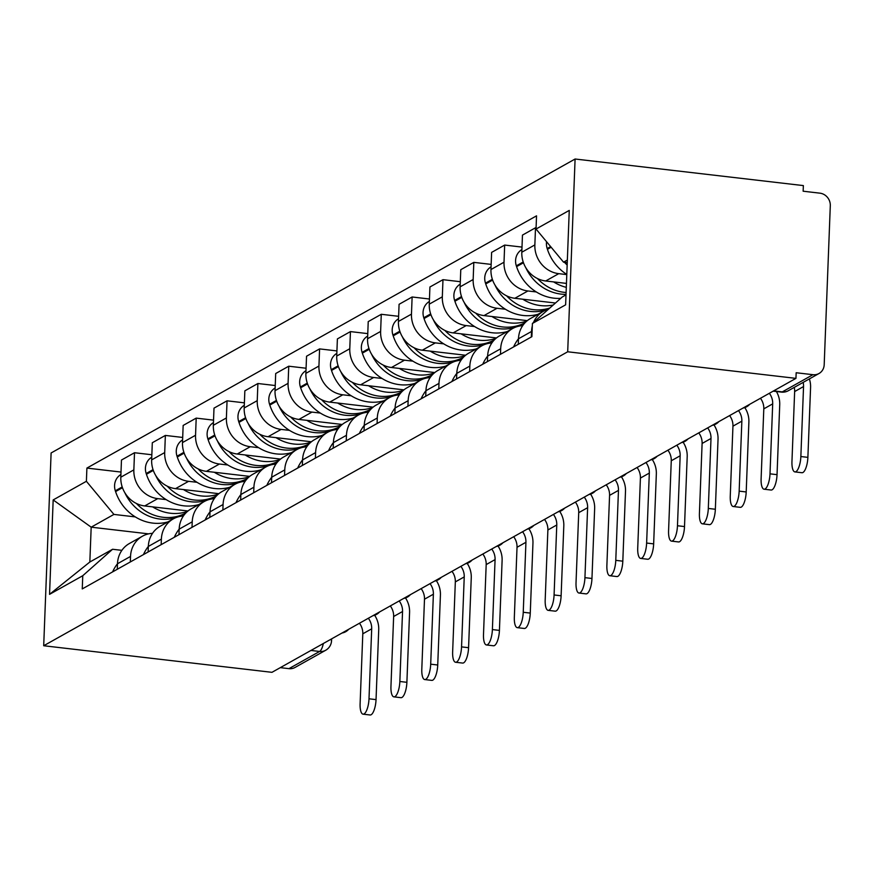 <?xml version="1.0" encoding="UTF-8"?>
<svg xmlns="http://www.w3.org/2000/svg" width="874" height="874" viewBox="0 0 874 874"><rect width="100%" height="100%" fill="white"/><g stroke="black" fill="none" stroke-linecap="round" stroke-linejoin="round"><path stroke-width="1.31" d="M795.952 378.366L796.17 372.739L812.94 374.695A11.526 10.597 60.7 0 0 819.014 373.504A11.526 10.597 60.7 0 0 824.193 364.72L830.3 205.663A11.526 10.597 60.7 0 0 819.91 193.165L803.14 191.209L803.359 185.594L575.092 159.013L51.107 452.972L43.7 645.744L567.696 351.785L795.952 378.366L271.967 672.324L43.7 645.744M310.947 650.453L319.6 651.458A11.526 10.597 -119.3 0 0 325.663 650.278L295.019 667.463A11.526 10.597 -119.3 0 1 288.944 668.654L319.6 651.458A11.526 3.769 -83.4 0 0 323.325 643.515M280.303 667.649L288.944 668.654M575.092 159.013L567.696 351.785M566.789 274.6L558.748 273.66A26.515 24.374 -119.3 0 1 534.855 244.917L535.511 227.764L522.466 235.095L521.8 252.236A26.515 24.374 60.7 0 0 545.693 280.98L566.45 283.405M533.49 322.495A26.515 24.374 -119.3 0 1 543.442 311.242L530.387 318.562A26.515 24.374 60.7 0 0 518.479 338.784L531.534 331.464A26.515 24.374 -119.3 0 1 532.31 326.046M543.442 311.242A26.515 24.374 -119.3 0 1 548.533 309.156M531.534 331.464L531.316 336.993M536.079 227.841L535.511 227.764M513.595 346.934A43.798 40.27 60.7 0 1 518.479 338.762L518.271 344.312M536.286 291.949L527.896 290.966A26.515 24.374 -119.3 0 1 504.014 262.211L504.669 245.07L491.614 252.4L490.959 269.542A26.515 24.374 60.7 0 0 514.852 298.285L555.449 303.016M500.474 354.298L500.682 348.77A26.515 24.374 -119.3 0 1 512.59 328.548A26.515 24.374 -119.3 0 1 522.685 325.674M522.007 247.091L504.669 245.07M512.59 328.548L499.546 335.867A26.515 24.374 60.7 0 0 487.637 356.089L487.419 361.618M505.434 309.243L497.055 308.271A26.515 24.374 -119.3 0 1 473.162 279.516L473.817 262.375L460.773 269.705L460.117 286.847A26.515 24.374 60.7 0 0 483.999 315.59L527.317 320.638M469.622 371.603L469.841 366.075A26.515 24.374 -119.3 0 1 481.749 345.853A26.515 24.374 -119.3 0 1 491.833 342.979M491.155 264.396L473.817 262.375M481.749 345.853L468.693 353.172A26.515 24.374 60.7 0 0 456.785 373.395L456.578 378.923M474.593 326.548L466.203 325.576A26.515 24.374 -119.3 0 1 442.32 296.821L442.976 279.68L429.921 287L429.265 304.152A26.515 24.374 60.7 0 0 453.158 332.896L496.476 337.943M438.781 388.908L438.988 383.38A26.515 24.374 -119.3 0 1 450.908 363.158A26.515 24.374 -119.3 0 1 460.991 360.285M460.314 281.701L442.976 279.68M450.908 363.158L437.852 370.478A26.515 24.374 60.7 0 0 425.944 390.7L425.725 396.228M443.741 343.853L435.361 342.881A26.515 24.374 -119.3 0 1 411.468 314.127L412.124 296.985L399.079 304.305L398.424 321.446A26.515 24.374 60.7 0 0 422.306 350.201L465.623 355.248M407.929 406.213L408.147 400.685A26.515 24.374 -119.3 0 1 420.055 380.463A26.515 24.374 -119.3 0 1 430.15 377.59M429.462 299.006L412.124 296.985M420.055 380.463L407.011 387.783A26.515 24.374 60.7 0 0 395.092 408.005L394.884 413.533M412.899 361.159L404.509 360.186A26.515 24.374 -119.3 0 1 380.627 331.432L381.283 314.29L368.227 321.61L367.572 338.751A26.515 24.374 60.7 0 0 391.465 367.506L434.782 372.553M377.087 423.519L377.295 417.991A26.515 24.374 -119.3 0 1 389.214 397.768A26.515 24.374 -119.3 0 1 399.298 394.895M398.62 316.312L381.283 314.29M389.214 397.768L376.159 405.088A26.515 24.374 60.7 0 0 364.25 425.31L364.032 430.838M382.058 378.464L373.668 377.492A26.515 24.374 -119.3 0 1 349.775 348.737L350.441 331.596L337.386 338.915L336.73 356.057A26.515 24.374 60.7 0 0 360.612 384.811L403.93 389.859M346.235 440.824L346.454 435.296A26.515 24.374 -119.3 0 1 358.362 415.074A26.515 24.374 -119.3 0 1 368.457 412.2M367.768 333.617L350.441 331.596M358.362 415.074L345.317 422.393A26.515 24.374 60.7 0 0 333.398 442.615L333.191 448.144M351.206 395.769L342.816 394.797A26.515 24.374 -119.3 0 1 318.934 366.042L319.589 348.901L306.545 356.221L305.878 373.362A26.515 24.374 60.7 0 0 329.771 402.116L373.089 407.164M315.394 458.129L315.601 452.601A26.515 24.374 -119.3 0 1 327.521 432.379A26.515 24.374 -119.3 0 1 337.604 429.505M336.927 350.922L319.589 348.901M327.521 432.379L314.465 439.698A26.515 24.374 60.7 0 0 302.557 459.921L302.338 465.449M320.365 413.074L311.974 412.102A26.515 24.374 -119.3 0 1 288.081 383.347L288.748 366.206L275.692 373.526L275.037 390.667A26.515 24.374 60.7 0 0 298.919 419.422L342.237 424.469M284.553 475.434L284.76 469.906A26.515 24.374 -119.3 0 1 296.668 449.673A26.515 24.374 -119.3 0 1 306.763 446.811M306.075 368.227L288.748 366.206M296.668 449.673L283.624 457.004A26.515 24.374 60.7 0 0 271.705 477.226L271.497 482.754M289.512 430.379L281.122 429.407A26.515 24.374 -119.3 0 1 257.24 400.653L257.896 383.511L244.851 390.831L244.185 407.972A26.515 24.374 60.7 0 0 268.078 436.727L311.395 441.774M253.7 492.739L253.919 487.211A26.515 24.374 -119.3 0 1 265.827 466.978A26.515 24.374 -119.3 0 1 275.911 464.116M275.234 385.532L257.896 383.511M265.827 466.978L252.772 474.309A26.515 24.374 60.7 0 0 240.863 494.531L240.656 500.059M258.671 447.685L250.281 446.712A26.515 24.374 -119.3 0 1 226.388 417.958L227.054 400.816L213.999 408.136L213.343 425.277A26.515 24.374 60.7 0 0 237.225 454.032L280.543 459.079M222.859 510.045L223.067 504.517A26.515 24.374 -119.3 0 1 234.975 484.283A26.515 24.374 -119.3 0 1 245.07 481.421M244.381 402.838L227.054 400.816M234.975 484.283L221.93 491.614A26.515 24.374 60.7 0 0 210.022 511.836L209.804 517.364M227.819 464.99L219.44 464.018A26.515 24.374 -119.3 0 1 195.547 435.263L196.202 418.122L183.158 425.441L182.491 442.583A26.515 24.374 60.7 0 0 206.384 471.337L249.702 476.385M192.007 527.35L192.225 521.811A26.515 24.374 -119.3 0 1 204.134 501.589A26.515 24.374 -119.3 0 1 214.217 498.726M213.54 420.143L196.202 418.122M204.134 501.589L191.078 508.908A26.515 24.374 60.7 0 0 179.17 529.141L178.962 534.669M196.978 482.295L188.587 481.323A26.515 24.374 -119.3 0 1 164.705 452.568L165.361 435.427L152.305 442.747L151.65 459.888A26.515 24.374 60.7 0 0 175.543 488.642L218.861 493.679M161.166 544.655L161.373 539.116A26.515 24.374 -119.3 0 1 173.281 518.894A26.515 24.374 -119.3 0 1 183.376 516.031M182.688 437.448L165.361 435.427M173.281 518.894L160.237 526.214A26.515 24.374 60.7 0 0 148.329 546.447L148.11 551.975M166.126 499.6L157.746 498.628A26.515 24.374 -119.3 0 1 133.853 469.873L134.509 452.732L121.464 460.052L120.809 477.193A26.515 24.374 60.7 0 0 144.691 505.948L188.008 510.984M130.313 561.96L130.532 556.421A26.515 24.374 -119.3 0 1 142.44 536.199A26.515 24.374 -119.3 0 1 152.524 533.337M151.847 454.753L134.509 452.732M142.44 536.199L129.385 543.519A26.515 24.374 60.7 0 0 117.477 563.752L117.269 569.28M567.346 260.037L563.555 262.167L567.248 262.593M563.555 262.167L536.035 229.043L569.258 210.405L565.631 304.829L532.408 323.467L562.222 297.018L566.002 294.888M148.58 533.861L91.18 527.175L89.836 562.015L112.571 549.265L82.768 575.715L82.254 588.923L531.895 336.665L532.408 323.467M82.768 575.715L49.545 594.353L53.172 499.928L86.395 481.29L113.915 514.415L91.18 527.175L53.172 499.928M536.035 229.043L536.538 215.834L86.897 468.082L86.395 481.29M135.284 516.905L113.915 514.415M112.571 549.265L121.879 550.347M121.005 472.058L86.897 468.082M89.836 562.015L49.545 594.353M794.258 387.39A15.557 14.301 -119.3 0 1 794.641 391.552L791.953 461.527A12.968 4.25 -83.4 0 0 794.903 471.905A12.968 4.25 -83.4 0 0 800.857 456.534L807.882 457.353A12.968 4.25 96.6 0 1 801.939 472.725L794.903 471.905M546.567 241.716A14.552 13.383 60.7 0 0 547.179 248.533L547.43 249.319A43.798 40.27 60.7 0 0 566.789 274.425M564.462 262.276A43.798 40.27 60.7 0 0 567.15 265.041M803.162 382.397A15.557 14.301 -119.3 0 1 803.545 386.559L800.857 456.534M807.882 457.353L810.58 387.379A23.052 21.194 60.7 0 0 809.368 378.912M760.456 398.282A15.557 14.301 -119.3 0 1 763.8 408.857L761.112 478.821A12.968 4.25 -83.4 0 0 764.062 489.211A12.968 4.25 -83.4 0 0 770.005 473.839L777.041 474.658A12.968 4.25 96.6 0 1 771.087 490.03L764.062 489.211M566.101 292.506A43.798 40.27 -119.3 0 1 537.444 278.533M553.624 281.909A43.798 40.27 60.7 0 0 566.297 287.349M521.909 249.549A14.552 13.383 60.7 0 0 516.326 265.838L516.589 266.625A43.798 40.27 60.7 0 0 560.715 298.351M525.831 267.75A43.798 40.27 60.7 0 0 566.024 294.363M769.349 393.289A15.557 14.301 -119.3 0 1 772.692 403.864L770.005 473.839M777.041 474.658L779.728 404.684A23.052 21.194 60.7 0 0 776.418 391.519M729.604 415.587A15.557 14.301 -119.3 0 1 732.947 426.162L730.26 496.126A12.968 4.25 -83.4 0 0 733.21 506.516A12.968 4.25 -83.4 0 0 739.164 491.144L746.199 491.953A12.968 4.25 96.6 0 1 740.245 507.335L733.21 506.516M549.822 308.009A43.798 40.27 -119.3 0 1 506.603 295.838M522.772 299.214A43.798 40.27 60.7 0 0 553.22 304.993M491.057 266.854A14.552 13.383 60.7 0 0 485.485 283.143L485.736 283.93A43.798 40.27 60.7 0 0 538.067 314.258M487.637 356.068A43.798 40.27 60.7 0 0 482.754 364.239M494.99 285.055A43.798 40.27 60.7 0 0 546.184 309.931M738.508 410.594A15.557 14.301 -119.3 0 1 741.851 421.17L739.164 491.144M746.199 491.953L748.887 421.989A23.052 21.194 60.7 0 0 744.812 407.59M698.763 432.892A15.557 14.301 -119.3 0 1 702.106 443.468L699.419 513.431A12.968 4.25 -83.4 0 0 702.368 523.821A12.968 4.25 -83.4 0 0 708.311 508.439L715.347 509.258A12.968 4.25 96.6 0 1 709.404 524.64L702.368 523.821M525.099 322.67A43.798 40.27 -119.3 0 1 475.751 313.143M491.931 316.519A43.798 40.27 60.7 0 0 526.814 321.053M460.216 284.159A14.552 13.383 60.7 0 0 454.633 300.448L454.895 301.235A43.798 40.27 60.7 0 0 507.215 331.563M456.785 373.373A43.798 40.27 60.7 0 0 451.902 381.545M522.87 323.926L523.897 324.046M464.138 302.36A43.798 40.27 60.7 0 0 515.343 327.237M517.244 326.592A43.798 40.27 60.7 0 0 522.39 324.199A43.798 40.27 60.7 0 0 523.952 323.271M707.656 427.899A15.557 14.301 -119.3 0 1 710.999 438.475L708.311 508.439M715.347 509.258L718.035 439.294A23.052 21.194 60.7 0 0 713.971 424.895M667.911 450.197A15.557 14.301 -119.3 0 1 671.265 460.773L668.577 530.736A12.968 4.25 -83.4 0 0 671.516 541.126A12.968 4.25 -83.4 0 0 677.47 525.744L684.506 526.563A12.968 4.25 96.6 0 1 678.552 541.946L671.516 541.126M494.258 339.975A43.798 40.27 -119.3 0 1 444.91 330.448M461.079 333.824A43.798 40.27 60.7 0 0 495.962 338.358M429.374 301.464A14.552 13.383 60.7 0 0 423.792 317.754L424.043 318.54A43.798 40.27 60.7 0 0 476.374 348.868M438.988 383.38L425.944 390.7A43.798 40.27 60.7 0 0 421.06 398.85M492.029 341.231L493.056 341.341M433.296 319.666A43.798 40.27 60.7 0 0 484.491 344.542M486.392 343.886A43.798 40.27 60.7 0 0 491.549 341.505A43.798 40.27 60.7 0 0 493.111 340.576M676.815 445.205A15.557 14.301 -119.3 0 1 680.158 455.78L677.47 525.744M684.506 526.563L687.193 456.599A23.052 21.194 60.7 0 0 683.118 442.2M637.07 467.503A15.557 14.301 -119.3 0 1 640.413 478.067L637.725 548.042A12.968 4.25 -83.4 0 0 640.675 558.431A12.968 4.25 -83.4 0 0 646.629 543.049L653.654 543.868A12.968 4.25 96.6 0 1 647.71 559.251L640.675 558.431M463.406 357.28A43.798 40.27 -119.3 0 1 414.068 347.754M430.237 351.13A43.798 40.27 60.7 0 0 465.121 355.663M398.522 318.77A14.552 13.383 60.7 0 0 392.939 335.059L393.202 335.845A43.798 40.27 60.7 0 0 445.522 366.173M408.147 400.685L395.092 408.005A43.798 40.27 60.7 0 0 390.208 416.155M461.177 358.537L462.204 358.646M402.444 336.971A43.798 40.27 60.7 0 0 453.65 361.847M455.551 361.191A43.798 40.27 60.7 0 0 460.696 358.81A43.798 40.27 60.7 0 0 462.259 357.881M645.962 462.51A15.557 14.301 -119.3 0 1 649.316 473.085L646.629 543.049M653.654 543.868L656.341 473.905A23.052 21.194 60.7 0 0 652.277 459.506M606.217 484.808A15.557 14.301 -119.3 0 1 609.571 495.372L606.884 565.347A12.968 4.25 -83.4 0 0 609.834 575.737A12.968 4.25 -83.4 0 0 615.777 560.354L622.812 561.174A12.968 4.25 96.6 0 1 616.858 576.556L609.834 575.737M432.564 374.585A43.798 40.27 -119.3 0 1 383.216 365.059M399.385 368.435A43.798 40.27 60.7 0 0 434.269 372.969M367.681 336.075A14.552 13.383 60.7 0 0 362.098 352.364L362.349 353.151A43.798 40.27 60.7 0 0 414.68 383.478M377.295 417.991L364.25 425.31A43.798 40.27 60.7 0 0 359.367 433.46M430.336 375.831L431.363 375.951M371.603 354.276A43.798 40.27 60.7 0 0 422.808 379.152M424.709 378.497A43.798 40.27 60.7 0 0 429.855 376.115A43.798 40.27 60.7 0 0 431.417 375.186M615.121 479.815A15.557 14.301 -119.3 0 1 618.464 490.39L615.777 560.354M622.812 561.174L625.5 491.199A23.052 21.194 60.7 0 0 621.436 476.811M575.376 502.113A15.557 14.301 -119.3 0 1 578.719 512.677L576.032 582.652A12.968 4.25 -83.4 0 0 578.981 593.042A12.968 4.25 -83.4 0 0 584.935 577.659L591.96 578.479A12.968 4.25 96.6 0 1 586.017 593.861L578.981 593.042M401.712 391.891A43.798 40.27 -119.3 0 1 352.375 382.364M368.544 385.74A43.798 40.27 60.7 0 0 403.427 390.274M336.829 353.38A14.552 13.383 60.7 0 0 331.257 369.669L331.508 370.456A43.798 40.27 60.7 0 0 383.839 400.784M333.398 442.594A43.798 40.27 60.7 0 0 328.526 450.766M399.494 393.136L400.511 393.256M340.751 371.581A43.798 40.27 60.7 0 0 391.956 396.457M393.857 395.802A43.798 40.27 60.7 0 0 399.014 393.42A43.798 40.27 60.7 0 0 400.565 392.492M584.269 497.12A15.557 14.301 -119.3 0 1 587.623 507.685L584.935 577.659M591.96 578.479L594.648 508.504A23.052 21.194 60.7 0 0 590.584 494.116M544.524 519.418A15.557 14.301 -119.3 0 1 547.878 529.983L545.19 599.957A12.968 4.25 -83.4 0 0 548.14 610.347A12.968 4.25 -83.4 0 0 554.083 594.965L561.119 595.784A12.968 4.25 96.6 0 1 555.165 611.166L548.14 610.347M370.871 409.196A43.798 40.27 -119.3 0 1 321.523 399.669M337.692 403.034A43.798 40.27 60.7 0 0 372.575 407.579M305.987 370.685A14.552 13.383 60.7 0 0 300.405 386.974L300.656 387.761A43.798 40.27 60.7 0 0 352.987 418.089M302.557 459.899A43.798 40.27 60.7 0 0 297.673 468.071M368.642 410.441L369.669 410.562M309.909 388.886A43.798 40.27 60.7 0 0 361.115 413.763M363.016 413.107A43.798 40.27 60.7 0 0 368.162 410.714A43.798 40.27 60.7 0 0 369.724 409.797M553.428 514.425A15.557 14.301 -119.3 0 1 556.771 524.99L554.083 594.965M561.119 595.784L563.806 525.809A23.052 21.194 60.7 0 0 559.742 511.421M513.683 536.723A15.557 14.301 -119.3 0 1 517.026 547.288L514.338 617.263A12.968 4.25 -83.4 0 0 517.288 627.652A12.968 4.25 -83.4 0 0 523.242 612.27L530.267 613.089A12.968 4.25 96.6 0 1 524.324 628.472L517.288 627.652M340.019 426.501A43.798 40.27 -119.3 0 1 290.681 416.974M306.85 420.339A43.798 40.27 60.7 0 0 341.734 424.884M275.135 387.99A14.552 13.383 60.7 0 0 269.563 404.28L269.815 405.066A43.798 40.27 60.7 0 0 322.145 435.394M284.76 469.906L271.705 477.226A43.798 40.27 60.7 0 0 266.832 485.376M337.801 427.747L338.817 427.867M279.057 406.192A43.798 40.27 60.7 0 0 330.263 431.068M332.164 430.412A43.798 40.27 60.7 0 0 337.32 428.02A43.798 40.27 60.7 0 0 338.872 427.102M522.576 531.731A15.557 14.301 -119.3 0 1 525.929 542.295L523.242 612.27M530.267 613.089L532.954 543.115A23.052 21.194 60.7 0 0 528.89 528.726M482.83 554.029A15.557 14.301 -119.3 0 1 486.184 564.593L483.497 634.568A12.968 4.25 -83.4 0 0 486.447 644.957A12.968 4.25 -83.4 0 0 492.39 629.575L499.425 630.394A12.968 4.25 96.6 0 1 493.471 645.777L486.447 644.957M309.178 443.806A43.798 40.27 -119.3 0 1 259.829 434.28M276.009 437.645A43.798 40.27 60.7 0 0 310.882 442.189M244.294 405.296A14.552 13.383 60.7 0 0 238.711 421.585L238.973 422.371A43.798 40.27 60.7 0 0 291.293 452.699M253.919 487.211L240.863 494.531A43.798 40.27 60.7 0 0 235.98 502.681M306.949 445.052L307.976 445.172M248.216 423.497A43.798 40.27 60.7 0 0 299.421 448.373M301.322 447.717A43.798 40.27 60.7 0 0 306.468 445.325A43.798 40.27 60.7 0 0 308.03 444.407M491.734 549.036A15.557 14.301 -119.3 0 1 495.077 559.6L492.39 629.575M499.425 630.394L502.113 560.42A23.052 21.194 60.7 0 0 498.049 546.032M451.989 571.334A15.557 14.301 -119.3 0 1 455.332 581.898L452.645 651.873A12.968 4.25 -83.4 0 0 455.594 662.263A12.968 4.25 -83.4 0 0 461.548 646.88L468.573 647.7A12.968 4.25 96.6 0 1 462.63 663.071L455.594 662.263M278.336 461.111A43.798 40.27 -119.3 0 1 228.988 451.585M245.157 454.95A43.798 40.27 60.7 0 0 280.041 459.495M213.442 422.601A14.552 13.383 60.7 0 0 207.87 438.89L208.121 439.677A43.798 40.27 60.7 0 0 260.452 469.993M223.067 504.517L210.022 511.836A43.798 40.27 60.7 0 0 205.139 519.986M276.108 462.357L277.124 462.477M217.364 440.791A43.798 40.27 60.7 0 0 268.569 465.678M270.47 465.023A43.798 40.27 60.7 0 0 275.627 462.63A43.798 40.27 60.7 0 0 277.189 461.712M460.882 566.341A15.557 14.301 -119.3 0 1 464.236 576.906L461.548 646.88M468.573 647.7L471.261 577.725A23.052 21.194 60.7 0 0 467.197 563.337M421.148 588.639A15.557 14.301 -119.3 0 1 424.491 599.203L421.803 669.178A12.968 4.25 -83.4 0 0 424.753 679.568A12.968 4.25 -83.4 0 0 430.696 664.185L437.732 665.005A12.968 4.25 96.6 0 1 431.778 680.376L424.753 679.568M247.484 478.417A43.798 40.27 -119.3 0 1 198.136 468.89M214.316 472.255A43.798 40.27 60.7 0 0 249.188 476.8M182.6 439.906A14.552 13.383 60.7 0 0 177.018 456.195L177.28 456.982A43.798 40.27 60.7 0 0 229.6 487.299M179.17 529.12A43.798 40.27 60.7 0 0 174.287 537.292M245.255 479.662L246.282 479.782M186.523 458.096A43.798 40.27 60.7 0 0 237.728 482.983M239.629 482.328A43.798 40.27 60.7 0 0 244.775 479.935A43.798 40.27 60.7 0 0 246.337 479.018M430.041 583.646A15.557 14.301 -119.3 0 1 433.384 594.211L430.696 664.185M437.732 665.005L440.42 595.03A23.052 21.194 60.7 0 0 436.355 580.642M390.296 605.933A15.557 14.301 -119.3 0 1 393.639 616.509L390.951 686.483A12.968 4.25 -83.4 0 0 393.901 696.862A12.968 4.25 -83.4 0 0 399.855 681.491L406.891 682.31A12.968 4.25 96.6 0 1 400.937 697.681L393.901 696.862M216.643 495.722A43.798 40.27 -119.3 0 1 167.295 486.195M183.464 489.56A43.798 40.27 60.7 0 0 218.347 494.105M151.748 457.211A14.552 13.383 60.7 0 0 146.177 473.5L146.428 474.276A43.798 40.27 60.7 0 0 198.759 504.604M148.329 546.425A43.798 40.27 60.7 0 0 143.445 554.597M214.414 496.967L215.43 497.088M155.681 475.401A43.798 40.27 60.7 0 0 206.876 500.289M208.777 499.633A43.798 40.27 60.7 0 0 213.933 497.24A43.798 40.27 60.7 0 0 215.496 496.312M399.2 600.951A15.557 14.301 -119.3 0 1 402.543 611.516L399.855 681.491M406.891 682.31L409.578 612.335A23.052 21.194 60.7 0 0 405.503 597.947M359.454 623.238A15.557 14.301 -119.3 0 1 362.797 633.814L360.11 703.789A12.968 4.25 -83.4 0 0 363.06 714.167A12.968 4.25 -83.4 0 0 369.003 698.796L376.038 699.615A12.968 4.25 96.6 0 1 370.095 714.987L363.06 714.167M185.791 513.027A43.798 40.27 -119.3 0 1 136.442 503.5M152.622 506.865A43.798 40.27 60.7 0 0 187.506 511.41M120.907 474.516A14.552 13.383 60.7 0 0 115.324 490.806L115.587 491.581A43.798 40.27 60.7 0 0 167.906 521.909M130.532 556.421L117.477 563.752A43.798 40.27 60.7 0 0 112.593 571.902M183.562 514.273L184.589 514.393M124.829 492.707A43.798 40.27 60.7 0 0 176.035 517.594M177.935 516.938A43.798 40.27 60.7 0 0 183.081 514.546A43.798 40.27 60.7 0 0 184.643 513.617M368.347 618.257A15.557 14.301 -119.3 0 1 371.69 628.821L369.003 698.796M376.038 699.615L378.726 629.641A23.052 21.194 60.7 0 0 374.662 615.252M144.691 505.948L157.746 498.628M175.543 488.642L188.587 481.323M206.384 471.337L219.44 464.018M237.225 454.032L250.281 446.712M268.078 436.727L281.122 429.407M298.919 419.422L311.974 412.102M329.771 402.116L342.816 394.797M360.612 384.811L373.668 377.492M391.465 367.506L404.509 360.186M422.306 350.201L435.361 342.881M453.158 332.896L466.203 325.576M483.999 315.59L497.055 308.271M514.852 298.285L527.896 290.966M545.693 280.98L558.748 273.66M148.329 546.447L161.373 539.116M179.17 529.141L192.225 521.811M302.557 459.921L315.601 452.601M333.398 442.615L346.454 435.296M456.785 373.395L469.841 366.075M487.637 356.089L500.682 348.77M151.65 459.888L164.705 452.568M182.491 442.583L195.547 435.263M213.343 425.277L226.388 417.958M244.185 407.972L257.24 400.653M275.037 390.667L288.081 383.347M305.878 373.362L318.934 366.042M336.73 356.057L349.775 348.737M367.572 338.751L380.627 331.432M398.424 321.446L411.468 314.127M429.265 304.152L442.32 296.821M460.117 286.847L473.162 279.516M490.959 269.542L504.014 262.211M521.8 252.236L534.855 244.917M120.809 477.193L133.853 469.873M773.173 391.148L781.389 392.098A11.526 3.769 -83.4 0 0 782.296 391.891L812.94 374.695M773.643 390.886L782.296 391.891A11.526 10.597 -119.3 0 0 788.359 390.7L819.014 373.504M331.617 638.861L331.552 640.664A11.526 2.513 -177.8 0 0 330.438 639.517M547.179 248.533L550.62 246.599M547.43 249.319L551.155 247.233M803.545 386.559L794.641 391.552M516.326 265.838L523.198 261.992M516.589 266.625L523.471 262.768M772.692 403.864L763.8 408.857M485.485 283.143L492.346 279.298M485.736 283.93L492.619 280.073M741.851 421.17L732.947 426.162M454.633 300.448L461.505 296.592M454.895 301.235L461.778 297.378M710.999 438.475L702.106 443.468M423.792 317.754L430.663 313.897M424.043 318.54L430.926 314.684M680.158 455.78L671.265 460.773M392.939 335.059L399.811 331.202M393.202 335.845L400.084 331.989M649.316 473.085L640.413 478.067M362.098 352.364L368.97 348.507M362.349 353.151L369.232 349.283M618.464 490.39L609.571 495.372M331.257 369.669L338.118 365.813M331.508 370.456L338.391 366.588M587.623 507.685L578.719 512.677M300.405 386.974L307.277 383.118M300.656 387.761L307.539 383.894M556.771 524.99L547.878 529.983M269.563 404.28L276.424 400.423M269.815 405.066L276.697 401.199M525.929 542.295L517.026 547.288M238.711 421.585L245.583 417.728M238.973 422.371L245.845 418.504M495.077 559.6L486.184 564.593M207.87 438.89L214.731 435.034M208.121 439.677L215.004 435.809M464.236 576.906L455.332 581.898M177.018 456.195L183.89 452.339M177.28 456.982L184.152 453.114M433.384 594.211L424.491 599.203M146.177 473.5L153.037 469.644M146.428 474.276L153.311 470.42M402.543 611.516L393.639 616.509M115.324 490.806L122.196 486.949M115.587 491.581L122.469 487.725M371.69 628.821L362.797 633.814M743.042 408.049A11.526 11.526 0 0 0 749.717 404.301M712.19 425.354A11.526 11.526 0 0 0 718.865 421.607M681.349 442.659A11.526 11.526 0 0 0 688.024 438.912M650.496 459.964A11.526 11.526 0 0 0 657.172 456.217M619.655 477.27A11.526 11.526 0 0 0 626.33 473.522M588.814 494.575A11.526 11.526 0 0 0 595.489 490.827M557.962 511.88A11.526 11.526 0 0 0 564.637 508.133M527.12 529.185A11.526 11.526 0 0 0 533.796 525.438M496.268 546.49A11.526 11.526 0 0 0 502.943 542.743M465.427 563.796A11.526 11.526 0 0 0 472.102 560.048M434.575 581.101A11.526 11.526 0 0 0 441.25 577.353M403.733 598.406A11.526 11.526 0 0 0 410.409 594.659M372.881 615.711A11.526 11.526 0 0 0 379.556 611.964M342.04 633.016A11.526 11.526 0 0 0 348.715 629.269M325.663 650.278A11.526 11.526 0 0 0 331.552 640.664M781.389 392.098A11.526 11.526 0 0 0 788.359 390.7M518.872 326.177L522.39 324.199M488.031 343.471L491.549 341.505M457.178 360.776L460.696 358.81M426.337 378.081L429.855 376.115M395.485 395.387L399.014 393.42M364.644 412.692L368.162 410.714M333.792 429.997L337.32 428.02M302.95 447.302L306.468 445.325M272.098 464.607L275.627 462.63M241.257 481.913L244.775 479.935M210.416 499.218L213.933 497.24M179.563 516.523L183.081 514.546"/></g></svg>
